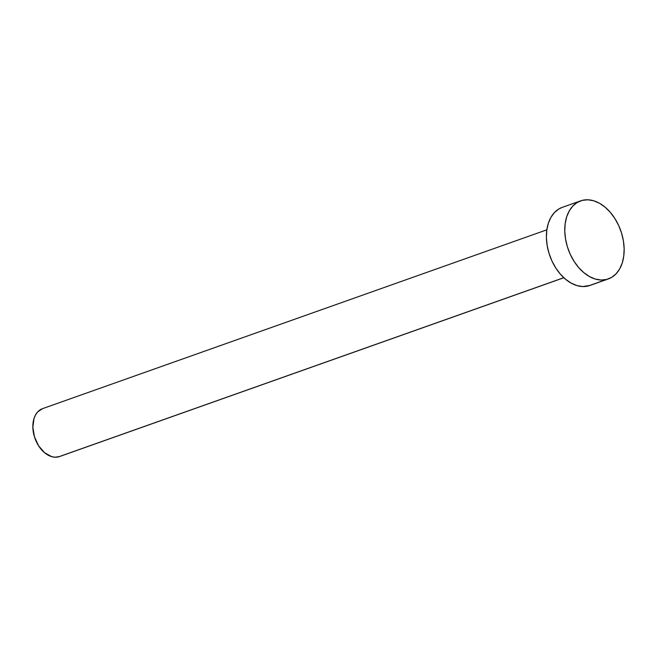 <?xml version="1.0" encoding="UTF-8"?>
<svg xmlns="http://www.w3.org/2000/svg" width="657" height="657" viewBox="0 0 657 657"><rect width="100%" height="100%" fill="white"/><g stroke="black" fill="none" stroke-linecap="round" stroke-linejoin="round"><path stroke-width="0.99" d="M546.846 229.819L42.574 408.638A25.418 17.107 70.5 0 0 34.681 437.562A25.418 17.107 70.5 0 0 58.53 456.861L563.796 277.697L58.53 456.861A25.418 17.107 70.5 0 0 59.565 456.549L563.837 277.739M580.616 200.87L562.244 207.382A41.424 27.881 70.5 0 0 549.392 254.505A41.424 27.881 70.5 0 0 588.253 285.976L606.633 279.455L588.253 285.976A41.424 27.881 70.5 0 0 589.929 285.467L608.308 278.946A41.424 27.881 -109.5 0 1 606.633 279.455A41.424 27.881 -109.5 0 1 567.763 247.993A41.424 27.881 -109.5 0 1 580.616 200.87A41.424 27.881 -109.5 0 1 582.299 200.36A41.424 27.881 -109.5 0 1 621.161 231.822A41.424 27.881 -109.5 0 1 608.308 278.946M590.043 285.425L582.734 286.551L576.961 285.581L571.155 283.11L565.537 279.233L560.322 274.092L555.715 267.884L551.888 260.854L548.997 253.273L547.141 245.422L546.402 237.612L546.805 230.147L548.324 223.298L550.919 217.344L554.475 212.507L558.869 208.967L562.351 207.341M582.299 200.36L587.818 199.785L593.591 200.746L599.398 203.218L605.015 207.103L610.23 212.244L614.837 218.444L618.664 225.474L621.555 233.063L623.411 240.905L624.15 248.716L623.748 256.189L622.228 263.03L619.633 268.984L616.069 273.821L611.683 277.361L606.633 279.455L601.114 280.03L595.332 279.069L589.526 276.597L583.909 272.712L578.694 267.571L574.087 261.371L570.268 254.341L567.369 246.753L565.521 238.91L564.774 231.1L565.176 223.626L566.704 216.785L569.299 210.823L572.855 205.986L577.248 202.455L582.299 200.36M59.631 456.525L55.147 457.215L51.599 456.623L44.594 452.73L38.566 445.766L34.443 436.798L32.85 427.19L34.033 418.41L35.626 414.748L37.81 411.783L42.639 408.613"/></g></svg>
